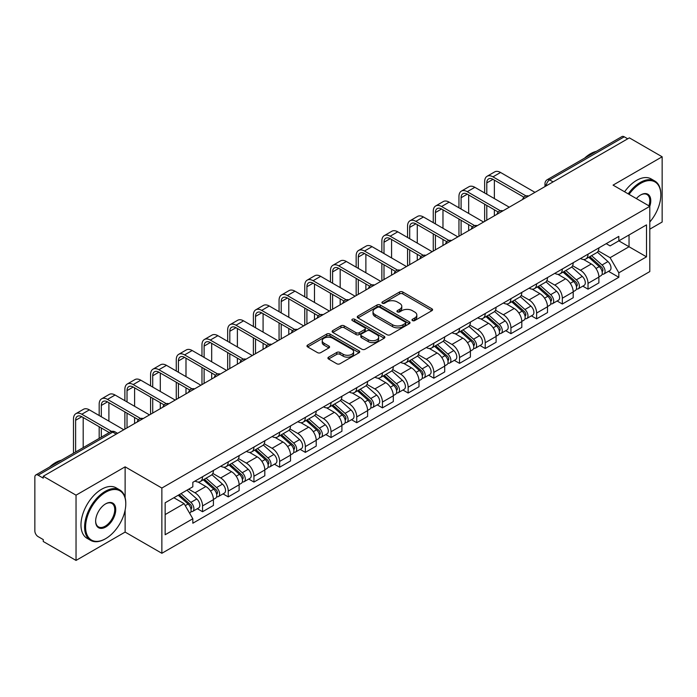 <?xml version="1.0" encoding="UTF-8"?>
<svg xmlns="http://www.w3.org/2000/svg" width="697" height="697" viewBox="0 0 697 697"><rect width="100%" height="100%" fill="white"/><g stroke="black" fill="none" stroke-linecap="round" stroke-linejoin="round"><path stroke-width="1.05" d="M412.458 320.585A1.603 0.924 0 0 0 414.724 320.585L431.905 310.67A2.283 1.324 0 0 0 432.576 309.729A2.283 1.324 0 0 0 431.905 308.797L402.805 291.999A2.283 1.324 0 0 0 399.564 291.999L382.383 301.914A1.603 0.924 0 0 0 381.921 302.568A1.603 0.924 0 0 0 382.383 303.221A1.603 0.924 0 0 0 384.648 303.221L386.87 301.94A7.319 4.226 0 0 1 397.22 301.94L399.651 303.334A7.319 4.226 0 0 1 401.794 306.323A7.319 4.226 0 0 1 399.651 309.311L397.421 310.601A1.603 0.924 0 0 0 396.959 311.254A1.603 0.924 0 0 0 397.421 311.907A1.603 0.924 0 0 0 399.686 311.907L401.908 310.618A7.319 4.226 0 0 1 412.258 310.618L414.689 312.021A7.319 4.226 0 0 1 416.832 315.009A7.319 4.226 0 0 1 414.689 317.998L412.458 319.278A1.603 0.924 0 0 0 411.997 319.932A1.603 0.924 0 0 0 412.458 320.585L412.458 319.278M328.583 357.16A2.283 1.324 0 0 0 327.912 358.092A2.283 1.324 0 0 0 328.583 359.025L336.747 363.738A2.283 1.324 0 0 0 339.979 363.738L359.06 352.726A2.283 1.324 0 0 0 359.73 351.793A2.283 1.324 0 0 0 359.06 350.852L329.96 334.055A2.283 1.324 0 0 0 326.727 334.055L307.647 345.067A2.283 1.324 0 0 0 306.976 346A2.283 1.324 0 0 0 307.647 346.932L317.51 352.63A2.283 1.324 0 0 0 320.742 352.63L328.906 347.916A2.283 1.324 0 0 0 329.576 346.984A2.283 1.324 0 0 0 328.906 346.052L324.018 343.22A6.116 3.529 0 0 1 322.223 340.728A6.116 3.529 0 0 1 325.996 337.461A6.116 3.529 0 0 1 332.669 338.228L351.828 349.293A6.116 3.529 0 0 1 353.614 351.793A6.116 3.529 0 0 1 349.842 355.052A6.116 3.529 0 0 1 343.177 354.285L339.979 352.447A2.283 1.324 0 0 0 336.747 352.447L328.583 357.16L328.583 359.025L336.747 354.346L336.747 352.447M161.861 488.039L125.12 466.833L76.034 495.175L43.249 476.251L629.365 137.858L662.15 156.781L613.064 185.123L649.796 206.338L161.861 488.039L161.861 553.287L649.796 271.577L649.796 206.338M387.035 334.708A2.283 1.324 0 0 0 390.268 334.708L409.348 323.687A2.283 1.324 0 0 0 410.019 322.755A2.283 1.324 0 0 0 409.348 321.822L380.248 305.016A2.283 1.324 0 0 0 377.007 305.016L357.927 316.037A2.283 1.324 0 0 0 357.265 316.969A2.283 1.324 0 0 0 357.927 317.902L387.035 334.708M352.996 320.934A1.603 0.924 0 0 1 354.616 321.16L354.616 319.252L384.204 336.337A2.283 1.324 0 0 1 384.875 337.27A2.283 1.324 0 0 1 384.204 338.211L365.123 349.223A2.283 1.324 0 0 1 361.891 349.223L332.783 332.417L332.783 330.552A2.283 1.324 0 0 0 332.12 331.484A2.283 1.324 0 0 0 332.783 332.417M332.783 330.552L340.955 325.839A2.283 1.324 0 0 1 344.187 325.839L355.993 332.652A2.283 1.324 0 0 0 359.225 332.652L364.644 329.524A2.283 1.324 0 0 0 365.306 328.592A2.283 1.324 0 0 0 364.644 327.66L352.351 320.559A1.603 0.924 0 0 1 351.88 319.906A1.603 0.924 0 0 1 352.874 319.052A1.603 0.924 0 0 1 354.616 319.252M76.034 495.175L76.034 560.423L43.249 541.491L43.249 539.591L38.143 536.646A4.661 2.692 -120 0 1 34.85 530.94L34.85 477.105A4.661 2.692 -120 0 1 35.817 474.971L110.44 431.887A4.661 2.692 60 0 1 112.766 432.123L38.143 475.206A4.661 2.692 -120 0 0 35.817 474.971M649.796 229.165L662.15 222.029L662.15 156.781M76.034 560.423L125.12 532.081L161.861 553.287M43.249 476.251L43.249 478.151L38.143 475.206M553.096 181.891L549.637 179.896A4.661 2.692 60 0 0 547.311 179.66L621.933 136.577A4.661 2.692 60 0 1 624.259 136.812L549.637 179.896A4.661 2.692 120 0 0 546.343 185.602L546.343 185.794M627.718 138.808L624.259 136.812M588.024 254.17A10.716 6.186 60 0 1 585.802 258.988L596.676 252.706A10.716 6.186 -120 0 0 598.889 247.897M572.594 265.714L580.444 270.244A10.716 6.186 60 0 1 588.024 283.374L598.889 277.092A10.716 6.186 -120 0 0 591.317 263.971L583.537 259.476M598.889 277.092L598.889 282.895L588.024 289.177L582.805 286.162M585.802 258.988A10.716 6.186 60 0 1 580.523 258.5M588.024 283.374L588.024 289.177M562.322 269.007A10.716 6.186 60 0 1 560.1 273.825L570.974 267.543A10.716 6.186 -120 0 0 573.195 262.734M557.112 300.999L562.322 304.014L573.195 297.732L573.195 291.93A10.716 6.186 -120 0 0 565.615 278.809L557.835 274.313M560.1 273.825A10.716 6.186 60 0 1 554.829 273.337M546.892 280.551L554.742 285.082A10.716 6.186 60 0 1 562.322 298.211L562.322 304.014M536.62 283.845A10.716 6.186 60 0 1 534.407 288.654L545.281 282.381A10.716 6.186 -120 0 0 547.493 277.572M531.41 315.837L536.62 318.851L547.493 312.57L547.493 306.767A10.716 6.186 -120 0 0 539.922 293.646L532.133 289.15M534.407 288.654A10.716 6.186 60 0 1 529.128 288.175M521.19 295.389L529.049 299.919A10.716 6.186 60 0 1 536.62 313.049L536.62 318.851M510.927 298.682A10.716 6.186 60 0 1 508.705 303.491L519.579 297.218A10.716 6.186 -120 0 0 521.8 292.409M505.717 330.674L510.927 333.68L521.8 327.407L521.8 321.605A10.716 6.186 -120 0 0 514.22 308.483L506.44 303.988M508.705 303.491A10.716 6.186 60 0 1 503.434 303.012M495.497 310.226L503.347 314.756A10.716 6.186 60 0 1 510.927 327.886L510.927 333.68M485.225 313.519A10.716 6.186 60 0 1 483.012 318.329L493.877 312.056A10.716 6.186 -120 0 0 496.098 307.246M480.015 345.512L485.225 348.517L496.098 342.244L496.098 336.442A10.716 6.186 -120 0 0 488.519 323.321L480.738 318.825M483.012 318.329A10.716 6.186 60 0 1 477.733 317.849M469.795 325.063L477.654 329.594A10.716 6.186 60 0 1 485.225 342.715L485.225 348.517M459.532 328.357A10.716 6.186 60 0 1 457.31 333.166L468.184 326.893A10.716 6.186 -120 0 0 470.405 322.084M454.313 360.349L459.532 363.355L470.405 357.082L470.405 351.279A10.716 6.186 -120 0 0 462.825 338.15L455.045 333.663M457.31 333.166A10.716 6.186 60 0 1 452.031 332.687M444.102 339.901L451.952 344.431A10.716 6.186 60 0 1 459.532 357.552L459.532 363.355M433.83 343.194A10.716 6.186 60 0 1 431.609 348.003L442.482 341.73A10.716 6.186 -120 0 0 444.703 336.921M428.62 375.186L433.83 378.192L444.703 371.919L444.703 366.117A10.716 6.186 -120 0 0 437.124 352.987L429.343 348.5M431.609 348.003A10.716 6.186 60 0 1 426.337 347.524M418.4 354.738L426.25 359.269A10.716 6.186 60 0 1 433.83 372.39L433.83 378.192M408.128 358.031A10.716 6.186 60 0 1 405.915 362.841L416.789 356.568A10.716 6.186 -120 0 0 419.002 351.75M402.918 390.024L408.137 393.03L419.002 386.757L419.002 380.954A10.716 6.186 -120 0 0 411.43 367.824L403.641 363.337M405.915 362.841A10.716 6.186 60 0 1 400.636 362.362M392.699 369.567L400.557 374.106A10.716 6.186 60 0 1 408.137 387.227L408.137 393.03M382.435 372.869A10.716 6.186 60 0 1 380.213 377.678L391.087 371.405A10.716 6.186 -120 0 0 393.308 366.587M377.225 404.861L382.435 407.867L393.308 401.594L393.308 395.791A10.716 6.186 -120 0 0 385.729 382.662L377.948 378.175M380.213 377.678A10.716 6.186 60 0 1 374.942 377.199M367.005 384.404L374.855 388.943A10.716 6.186 60 0 1 382.435 402.064L382.435 407.867M356.733 387.706A10.716 6.186 60 0 1 354.52 392.516L365.394 386.234A10.716 6.186 -120 0 0 367.607 381.425M351.523 419.699L356.733 422.704L367.607 416.431L367.607 410.629A10.716 6.186 -120 0 0 360.035 397.499L352.246 393.003M354.52 392.516A10.716 6.186 60 0 1 349.241 392.028M341.303 399.242L349.162 403.781A10.716 6.186 60 0 1 356.733 416.902L356.733 422.704M331.04 402.544A10.716 6.186 60 0 1 328.818 407.353L339.692 401.071A10.716 6.186 -120 0 0 341.913 396.262M325.821 434.527L331.04 437.542L341.913 431.26L341.913 425.466A10.716 6.186 -120 0 0 334.333 412.336L326.553 407.841M328.818 407.353A10.716 6.186 60 0 1 323.547 406.865M315.61 414.079L323.46 418.618A10.716 6.186 60 0 1 331.04 431.739L331.04 437.542M305.338 417.381A10.716 6.186 60 0 1 303.117 422.19L313.99 415.909A10.716 6.186 -120 0 0 316.211 411.099M300.128 449.365L305.338 452.379L316.211 446.097L316.211 440.295A10.716 6.186 -120 0 0 308.632 427.174L300.851 422.678M303.117 422.19A10.716 6.186 60 0 1 297.846 421.702M289.908 428.916L297.758 433.447A10.716 6.186 60 0 1 305.338 446.577L305.338 452.379M279.645 432.218A10.716 6.186 60 0 1 277.423 437.028L288.297 430.746A10.716 6.186 -120 0 0 290.51 425.937M274.426 464.202L279.645 467.217L290.518 460.935L290.518 455.132A10.716 6.186 -120 0 0 282.938 442.011L275.158 437.516M277.423 437.028A10.716 6.186 60 0 1 272.144 436.54M264.215 443.754L272.065 448.284A10.716 6.186 60 0 1 279.645 461.414L279.645 467.217M253.943 447.047A10.716 6.186 60 0 1 251.722 451.865L262.595 445.583A10.716 6.186 -120 0 0 264.816 440.774M248.733 479.039L253.943 482.054L264.816 475.772L264.816 469.97A10.716 6.186 -120 0 0 257.237 456.849L249.456 452.353M251.722 451.865A10.716 6.186 60 0 1 246.45 451.377M238.513 458.591L246.363 463.122A10.716 6.186 60 0 1 253.943 476.251L253.943 482.054M228.241 461.884A10.716 6.186 60 0 1 226.028 466.702L236.902 460.421A10.716 6.186 -120 0 0 239.115 455.611M223.031 493.877L228.241 496.891L239.115 490.61L239.115 484.807A10.716 6.186 -120 0 0 231.543 471.686L223.754 467.19M226.028 466.702A10.716 6.186 60 0 1 220.749 466.215M212.812 473.429L220.67 477.959A10.716 6.186 60 0 1 228.241 491.089L228.241 496.891M202.548 476.722A10.716 6.186 60 0 1 200.327 481.531L211.2 475.258A10.716 6.186 -120 0 0 213.421 470.449M197.338 508.714L202.548 511.729L213.421 505.447L213.421 499.644A10.716 6.186 -120 0 0 205.842 486.523L198.061 482.028M200.327 481.531A10.716 6.186 60 0 1 195.055 481.052M188.713 489.181L194.968 492.796A10.716 6.186 60 0 1 202.548 505.926L202.548 511.729M606.224 243.662L610.093 245.902L646.502 224.878L629.043 234.959L629.043 246.755L610.093 257.69L598.287 250.876M165.154 514.578L184.095 503.643L192.825 518.76L165.154 534.738L165.154 502.781L192.825 486.802L192.825 482.333L618.823 236.388L618.823 240.857L646.502 256.836L618.823 272.815L610.093 257.69M646.502 224.878L646.502 256.836M192.825 518.76L192.825 523.229L618.823 277.284L618.823 272.815M125.12 466.833L125.12 497.675M125.12 510.108L125.12 532.081M184.095 503.643L173.884 497.745M608.507 271.325L618.823 277.284M413.103 320.812L414.689 319.897A7.319 4.226 0 0 0 416.832 316.908L416.832 315.009M401.794 306.323L401.794 308.231A7.319 4.226 0 0 1 399.651 311.219L398.065 312.134M431.879 310.688L402.805 293.899A2.283 1.324 0 0 0 399.564 293.899L383.028 303.448M409.322 323.704L380.248 306.924A2.283 1.324 0 0 0 377.007 306.924L357.962 317.919M405.305 323.408A1.603 0.924 0 0 0 405.776 322.755A1.603 0.924 0 0 0 405.305 322.101L379.76 307.351A1.603 0.924 0 0 0 377.495 307.351L375.152 308.71A7.319 4.226 0 0 0 373.008 311.69A7.319 4.226 0 0 0 375.152 314.678L392.611 324.767A7.319 4.226 0 0 0 402.962 324.767L405.305 323.408L405.305 325.316A1.603 0.924 0 0 0 405.776 324.663L405.776 322.755M373.008 311.69L373.008 313.598A7.319 4.226 0 0 0 375.152 316.586L375.152 314.678M405.305 325.316L402.962 326.666A7.319 4.226 0 0 1 392.611 326.666L375.152 316.586M332.817 332.434L340.955 327.738L340.955 325.839M365.306 328.592L365.306 330.491A2.283 1.324 0 0 1 364.644 331.423L359.225 334.551A2.283 1.324 0 0 1 355.993 334.551L344.187 327.738A2.283 1.324 0 0 0 340.955 327.738M354.616 321.16L384.178 338.228M368.243 339.727A6.116 3.529 0 0 0 374.908 340.493A6.116 3.529 0 0 0 378.68 337.226A6.116 3.529 0 0 0 376.885 334.726L370.142 330.831A2.283 1.324 0 0 0 366.901 330.831L361.49 333.959A2.283 1.324 0 0 0 360.819 334.891A2.283 1.324 0 0 0 361.49 335.823L368.243 339.727L368.243 341.626A6.116 3.529 0 0 0 374.908 342.393A6.116 3.529 0 0 0 378.68 339.125L378.68 337.226M360.819 334.891L360.819 336.79A2.283 1.324 0 0 0 361.49 337.731L361.49 335.823M368.243 341.626L361.49 337.731M353.614 351.793L353.614 353.693A6.116 3.529 0 0 1 349.842 356.951A6.116 3.529 0 0 1 343.177 356.193L339.979 354.346A2.283 1.324 0 0 0 336.747 354.346M322.223 340.728L322.223 342.628A6.116 3.529 0 0 0 324.018 345.128L324.018 343.22M328.906 346.052L328.906 347.916L324.018 345.128M359.06 350.852L359.06 352.726L329.96 335.954A2.283 1.324 0 0 0 326.727 335.954L307.673 346.949M588.765 257.271L599.237 266.62A5.82 3.363 60 0 1 601.067 275.62L598.889 276.875M589.043 257.524L593.966 260.364M589.819 256.662L601.476 267.064A2.797 1.612 60 0 1 602.347 271.386A2.797 1.612 60 0 1 602.095 271.481M591.561 255.66L602.034 264.999A5.82 3.363 60 0 1 603.863 274.008A5.82 3.363 60 0 1 602.103 274.191M597.399 252.148L607.967 261.575A5.82 3.363 60 0 1 609.797 270.584L603.863 274.008M486.794 194.21L486.794 182.893A8.739 5.045 60 0 1 488.606 178.894A8.739 5.045 60 0 1 492.971 179.321L523.9 197.181M534.974 192.355L500.551 172.473A11.762 6.796 -120 0 0 494.67 171.898L487.09 176.271A11.762 6.796 -120 0 0 484.65 181.656L484.65 192.973M526.026 195.935L492.971 176.855A11.762 6.796 -120 0 0 487.09 176.271M484.65 204.195L484.65 221.411M486.794 220.174L486.794 205.432M494.373 215.8L494.373 209.806M494.373 198.584L494.373 180.131M563.063 272.109L573.535 281.457A5.82 3.363 60 0 1 575.365 290.457L573.195 291.712M563.342 272.361L568.273 275.202M564.126 271.499L575.774 281.902A2.797 1.612 60 0 1 576.654 286.223A2.797 1.612 60 0 1 576.393 286.319M565.868 270.497L576.341 279.837A5.82 3.363 60 0 1 578.162 288.846A5.82 3.363 60 0 1 576.41 289.028M571.706 266.986L582.265 276.413A5.82 3.363 60 0 1 584.095 285.422L578.162 288.846M537.37 286.946L547.842 296.295A5.82 3.363 60 0 1 549.663 305.295L547.493 306.549M537.648 287.199L542.571 290.039M538.424 286.336L550.072 296.739A2.797 1.612 60 0 1 550.952 301.06A2.797 1.612 60 0 1 550.7 301.156M540.166 285.334L550.639 294.674A5.82 3.363 60 0 1 552.468 303.683A5.82 3.363 60 0 1 550.708 303.866M546.004 281.823L556.572 291.25A5.82 3.363 60 0 1 558.402 300.259L552.468 303.683M461.092 209.048L461.092 197.73A8.739 5.045 60 0 1 462.904 193.731A8.739 5.045 60 0 1 467.269 194.158L498.207 212.019M509.28 207.192L474.849 187.31A11.762 6.796 -120 0 0 468.968 186.726L461.388 191.109A11.762 6.796 -120 0 0 458.957 196.493L458.957 207.811M500.333 210.773L467.269 191.692A11.762 6.796 -120 0 0 461.388 191.109M458.957 219.032L458.957 236.248M461.092 235.011L461.092 220.269M468.672 230.637L468.672 224.643M468.672 213.421L468.672 194.968M435.398 223.885L435.398 212.568A8.739 5.045 60 0 1 437.202 208.569A8.739 5.045 60 0 1 441.576 208.995L472.505 226.856M483.579 222.029L449.156 202.147A11.762 6.796 -120 0 0 443.266 201.564L435.695 205.946A11.762 6.796 -120 0 0 433.255 211.33L433.255 222.648M474.631 225.61L441.576 206.521A11.762 6.796 -120 0 0 435.695 205.946M433.255 233.87L433.255 251.086M435.398 249.848L435.398 235.107M442.97 245.475L442.97 239.48M442.97 228.259L442.97 209.806M649.796 222.012A28.42 16.406 120 0 0 660.834 194.925A28.42 16.406 120 0 0 640.735 183.32A28.42 16.406 120 0 0 629.069 194.367M628.215 193.879A29.117 16.815 -60 0 1 640.238 182.466A29.117 16.815 -60 0 1 654.797 181.02A29.117 16.815 -60 0 1 660.834 194.35A29.117 16.815 -60 0 1 660.834 194.637M636.378 198.584A14.21 8.207 -60 0 1 640.735 194.925L640.735 194.925A14.21 8.207 -60 0 1 649.787 206.329M648.924 205.833A13.513 7.798 120 0 0 646.999 194.541A13.513 7.798 120 0 0 640.482 195.073M584.609 158.132A29.117 16.815 -60 0 1 590.49 153.741A29.117 16.815 -60 0 1 596.379 151.336M624.59 191.788A29.117 16.815 -60 0 1 636.614 180.366A29.117 16.815 -60 0 1 651.181 178.929L654.797 181.02M105.195 538.929L105.683 538.642A28.42 16.406 120 0 0 125.782 503.826A28.42 16.406 120 0 0 105.683 492.23A28.42 16.406 120 0 0 85.592 527.037A28.42 16.406 120 0 0 105.683 538.642L105.195 538.929A29.117 16.815 -60 0 1 90.627 540.367A29.117 16.815 -60 0 1 86.167 517.035A29.117 16.815 -60 0 1 105.195 491.368A29.117 16.815 -60 0 1 119.753 489.93A29.117 16.815 -60 0 1 125.782 503.26A29.117 16.815 -60 0 1 125.782 503.548M105.683 503.826L105.683 503.826A14.21 8.207 -60 0 1 115.737 509.629A14.21 8.207 -60 0 1 105.683 527.037A14.21 8.207 -60 0 1 95.637 521.234A14.21 8.207 -60 0 1 105.683 503.826L105.683 503.826M95.637 520.947A13.513 7.798 120 0 0 98.434 526.854A13.513 7.798 120 0 0 105.195 526.183A13.513 7.798 120 0 0 114.02 514.273A13.513 7.798 120 0 0 111.947 503.443A13.513 7.798 120 0 0 105.439 503.975M49.557 467.042A29.117 16.815 -60 0 1 55.438 462.651A29.117 16.815 -60 0 1 61.327 460.247M90.627 540.367L87.003 538.276A29.117 16.815 -60 0 1 82.542 514.944A29.117 16.815 -60 0 1 101.57 489.277A29.117 16.815 -60 0 1 116.129 487.839L119.753 489.93M511.668 301.784L522.14 311.132A5.82 3.363 60 0 1 523.97 320.132L521.792 321.387M511.947 302.028L516.878 304.877M512.722 301.174L524.379 311.568A2.797 1.612 60 0 1 525.259 315.898A2.797 1.612 60 0 1 524.998 315.994M514.473 300.163L524.937 309.512A5.82 3.363 60 0 1 526.766 318.52A5.82 3.363 60 0 1 525.007 318.703M520.311 296.661L530.87 306.088A5.82 3.363 60 0 1 532.7 315.096L526.766 318.52M485.975 316.621L496.438 325.961A5.82 3.363 60 0 1 498.268 334.969L496.098 336.224M486.245 316.865L491.176 319.714M487.029 316.011L498.677 326.405A2.797 1.612 60 0 1 499.557 330.735A2.797 1.612 60 0 1 499.305 330.831M488.771 315L499.244 324.349A5.82 3.363 60 0 1 501.073 333.358A5.82 3.363 60 0 1 499.313 333.541M494.609 311.498L505.177 320.925A5.82 3.363 60 0 1 506.998 329.934L501.073 333.358M460.273 331.458L470.745 340.798A5.82 3.363 60 0 1 472.575 349.807L470.397 351.061M460.551 331.702L465.483 334.551M461.327 330.848L472.984 341.242A2.797 1.612 60 0 1 473.855 345.564A2.797 1.612 60 0 1 473.603 345.668M463.069 329.838L473.542 339.186A5.82 3.363 60 0 1 475.371 348.195A5.82 3.363 60 0 1 473.611 348.378M468.915 326.335L479.475 335.762A5.82 3.363 60 0 1 481.305 344.771L475.371 348.195M409.697 238.722L409.697 227.405A8.739 5.045 60 0 1 411.509 223.406A8.739 5.045 60 0 1 415.874 223.833L446.803 241.693M457.885 236.867L423.454 216.985A11.762 6.796 -120 0 0 417.573 216.401L409.993 220.775A11.762 6.796 -120 0 0 407.553 226.168L407.553 237.485M448.938 240.448L415.874 221.358A11.762 6.796 -120 0 0 409.993 220.775M407.553 248.707L407.553 265.923M409.697 264.686L409.697 249.944M417.276 260.312L417.276 254.318M417.276 243.096L417.276 224.643M384.003 253.551L384.003 242.234A8.739 5.045 60 0 1 385.807 238.235A8.739 5.045 60 0 1 390.181 238.67L421.11 256.531M432.184 251.704L397.752 231.822A11.762 6.796 -120 0 0 391.871 231.238L384.291 235.612A11.762 6.796 -120 0 0 381.86 241.005L381.86 252.323M423.236 255.285L390.181 236.196A11.762 6.796 -120 0 0 384.291 235.612M381.86 263.544L381.86 280.752M384.003 279.523L384.003 264.782M391.575 275.141L391.575 269.155M391.575 257.934L391.575 239.48M358.302 268.389L358.302 257.071A8.739 5.045 60 0 1 360.114 253.072A8.739 5.045 60 0 1 364.479 253.508L395.408 271.368M406.482 266.542L372.059 246.66A11.762 6.796 -120 0 0 366.178 246.076L358.598 250.45A11.762 6.796 -120 0 0 356.158 255.834L356.158 267.151M397.534 270.122L364.479 251.033A11.762 6.796 -120 0 0 358.598 250.45M356.158 278.382L356.158 295.589M358.302 294.361L358.302 279.619M365.881 289.978L365.881 283.993M365.881 272.771L365.881 254.318M434.571 346.296L445.043 355.636A5.82 3.363 60 0 1 446.873 364.644L444.703 365.899M434.85 346.54L439.781 349.389M435.634 345.686L447.282 356.08A2.797 1.612 60 0 1 448.162 360.401A2.797 1.612 60 0 1 447.91 360.506M437.376 344.675L447.849 354.024A5.82 3.363 60 0 1 449.678 363.024A5.82 3.363 60 0 1 447.918 363.215M443.214 341.173L453.773 350.6A5.82 3.363 60 0 1 455.603 359.6L449.678 363.024M332.6 283.226L332.6 271.908A8.739 5.045 60 0 1 334.412 267.909A8.739 5.045 60 0 1 338.777 268.345L369.715 286.206M380.789 281.37L346.357 261.497A11.762 6.796 -120 0 0 340.476 260.913L332.896 265.287A11.762 6.796 -120 0 0 330.465 270.671L330.465 281.989M371.841 284.96L338.777 265.871A11.762 6.796 -120 0 0 332.896 265.287M330.465 293.219L330.465 310.426M332.6 309.189L332.6 294.448M340.18 304.816L340.18 298.83M340.18 287.6L340.18 269.155M408.878 361.133L419.35 370.473A5.82 3.363 60 0 1 421.18 379.482L419.002 380.736M409.156 361.377L414.079 364.226M409.932 360.523L421.58 370.917A2.797 1.612 60 0 1 422.46 375.239A2.797 1.612 60 0 1 422.208 375.343M411.674 359.513L422.147 368.861A5.82 3.363 60 0 1 423.976 377.861A5.82 3.363 60 0 1 422.216 378.053M417.512 356.01L428.08 365.437A5.82 3.363 60 0 1 429.91 374.437L423.976 377.861M306.907 298.063L306.907 286.746A8.739 5.045 60 0 1 308.719 282.747A8.739 5.045 60 0 1 313.084 283.182L344.013 301.043M355.087 296.208L320.664 276.334A11.762 6.796 -120 0 0 314.774 275.751L307.203 280.124A11.762 6.796 -120 0 0 304.763 285.509L304.763 296.826M346.139 299.797L313.084 280.708A11.762 6.796 -120 0 0 307.203 280.124M304.763 308.048L304.763 325.264M306.907 324.027L306.907 309.285M314.486 319.653L314.486 313.667M314.486 302.437L314.486 283.993M383.176 375.971L393.648 385.31A5.82 3.363 60 0 1 395.478 394.319L393.308 395.574M383.455 376.214L388.386 379.063M384.239 375.361L395.887 385.755A2.797 1.612 60 0 1 396.767 390.076A2.797 1.612 60 0 1 396.506 390.181M385.981 374.35L396.454 383.698A5.82 3.363 60 0 1 398.275 392.699A5.82 3.363 60 0 1 396.523 392.89M391.819 370.848L402.378 380.274A5.82 3.363 60 0 1 404.208 389.274L398.275 392.699M281.205 312.901L281.205 301.583A8.739 5.045 60 0 1 283.017 297.584A8.739 5.045 60 0 1 287.382 298.02L318.32 315.872M329.393 311.045L294.962 291.172A11.762 6.796 -120 0 0 289.081 290.588L281.501 294.962A11.762 6.796 -120 0 0 279.061 300.346L279.061 311.664M320.446 314.635L287.382 295.545A11.762 6.796 -120 0 0 281.501 294.962M279.061 322.885L279.061 340.101M281.205 338.864L281.205 324.122M288.785 334.49L288.785 328.496M288.785 317.274L288.785 298.83M357.483 390.808L367.955 400.148A5.82 3.363 60 0 1 369.776 409.156L367.607 410.411M357.753 391.052L362.684 393.901M358.537 390.198L370.185 400.592A2.797 1.612 60 0 1 371.065 404.913A2.797 1.612 60 0 1 370.813 405.018M360.279 389.187L370.752 398.536A5.82 3.363 60 0 1 372.581 407.536A5.82 3.363 60 0 1 370.821 407.728M366.117 385.685L376.685 395.112A5.82 3.363 60 0 1 378.515 404.112L372.581 407.536M255.511 327.738L255.511 316.421A8.739 5.045 60 0 1 257.315 312.422A8.739 5.045 60 0 1 261.689 312.857L292.618 330.709M303.692 325.882L269.26 306.009A11.762 6.796 -120 0 0 263.379 305.425L255.808 309.799A11.762 6.796 -120 0 0 253.368 315.183L253.368 326.501M294.744 329.472L261.689 310.383A11.762 6.796 -120 0 0 255.808 309.799M253.368 337.723L253.368 354.939M255.511 353.701L255.511 338.96M263.083 349.328L263.083 343.333M263.083 332.112L263.083 313.667M331.781 405.645L342.253 414.985A5.82 3.363 60 0 1 344.083 423.994L341.905 425.248M332.06 405.889L336.991 408.738M332.835 405.035L344.492 415.429A2.797 1.612 60 0 1 345.363 419.751A2.797 1.612 60 0 1 345.111 419.855M334.586 404.025L345.05 413.365A5.82 3.363 60 0 1 346.879 422.373A5.82 3.363 60 0 1 345.12 422.565M340.424 400.522L350.983 409.941A5.82 3.363 60 0 1 352.813 418.949L346.879 422.373M229.81 342.575L229.81 331.258A8.739 5.045 60 0 1 231.622 327.259A8.739 5.045 60 0 1 235.987 327.695L266.916 345.546M277.998 340.72L243.567 320.847A11.762 6.796 -120 0 0 237.686 320.263L230.106 324.636A11.762 6.796 -120 0 0 227.666 330.021L227.666 341.338M269.042 344.301L235.987 325.22A11.762 6.796 -120 0 0 230.106 324.636M227.666 352.56L227.666 369.776M229.81 368.539L229.81 353.797M237.389 364.165L237.389 358.171M237.389 346.949L237.389 328.496M306.088 420.474L316.551 429.822A5.82 3.363 60 0 1 318.381 438.831L316.211 440.086M306.358 420.727L311.289 423.567M307.142 419.864L318.79 430.267A2.797 1.612 60 0 1 319.67 434.588A2.797 1.612 60 0 1 319.418 434.693M308.884 418.862L319.357 428.202A5.82 3.363 60 0 1 321.186 437.211A5.82 3.363 60 0 1 319.426 437.402M314.722 415.36L325.29 424.778A5.82 3.363 60 0 1 327.111 433.787L321.186 437.211M204.116 357.413L204.116 346.095A8.739 5.045 60 0 1 205.92 342.096A8.739 5.045 60 0 1 210.294 342.532L241.223 360.384M252.297 355.557L217.865 335.684A11.762 6.796 -120 0 0 211.984 335.1L204.404 339.474A11.762 6.796 -120 0 0 201.973 344.858L201.973 356.176M243.349 359.138L210.294 340.058A11.762 6.796 -120 0 0 204.404 339.474M201.973 367.397L201.973 384.613M204.116 383.376L204.116 368.635M211.688 379.002L211.688 373.008M211.688 361.787L211.688 343.333M280.386 435.311L290.858 444.66A5.82 3.363 60 0 1 292.688 453.669L290.51 454.923M280.664 435.564L285.596 438.404M281.44 434.701L293.097 445.104A2.797 1.612 60 0 1 293.968 449.426A2.797 1.612 60 0 1 293.716 449.53M283.182 433.7L293.655 443.039A5.82 3.363 60 0 1 295.484 452.048A5.82 3.363 60 0 1 293.725 452.231M289.028 430.188L299.588 439.615A5.82 3.363 60 0 1 301.418 448.624L295.484 452.048M178.415 372.25L178.415 360.933A8.739 5.045 60 0 1 180.227 356.934A8.739 5.045 60 0 1 184.592 357.369L215.521 375.221M226.595 370.395L192.172 350.521A11.762 6.796 -120 0 0 186.291 349.938L178.711 354.311A11.762 6.796 -120 0 0 176.271 359.696L176.271 371.013M217.647 373.975L184.592 354.895A11.762 6.796 -120 0 0 178.711 354.311M176.271 382.235L176.271 399.451M178.415 398.214L178.415 383.472M185.994 393.84L185.994 387.846M185.994 376.624L185.994 358.171M254.684 450.149L265.156 459.497A5.82 3.363 60 0 1 266.986 468.497L264.816 469.752M254.963 450.401L259.894 453.242M255.747 449.539L267.395 459.942A2.797 1.612 60 0 1 268.275 464.263A2.797 1.612 60 0 1 268.014 464.359M257.489 448.537L267.962 457.877A5.82 3.363 60 0 1 269.791 466.885A5.82 3.363 60 0 1 268.031 467.068M263.327 445.026L273.886 454.453A5.82 3.363 60 0 1 275.716 463.461L269.791 466.885M152.713 387.088L152.713 375.77A8.739 5.045 60 0 1 154.525 371.771A8.739 5.045 60 0 1 158.89 372.198L189.828 390.059M200.902 385.232L166.47 365.35A11.762 6.796 -120 0 0 160.589 364.775L153.009 369.149A11.762 6.796 -120 0 0 150.578 374.533L150.578 385.85M191.954 388.813L158.89 369.732A11.762 6.796 -120 0 0 153.009 369.149M150.578 397.072L150.578 414.288M152.713 413.051L152.713 398.309M160.293 408.677L160.293 402.683M160.293 391.461L160.293 373.008M228.991 464.986L239.463 474.335A5.82 3.363 60 0 1 241.293 483.335L239.115 484.589M229.269 465.239L234.192 468.079M230.045 464.376L241.693 474.779A2.797 1.612 60 0 1 242.573 479.1A2.797 1.612 60 0 1 242.321 479.196M231.787 463.374L242.26 472.714A5.82 3.363 60 0 1 244.089 481.723A5.82 3.363 60 0 1 242.329 481.906M237.625 459.863L248.193 469.29A5.82 3.363 60 0 1 250.023 478.299L244.089 481.723M127.02 401.925L127.02 390.608A8.739 5.045 60 0 1 128.823 386.608A8.739 5.045 60 0 1 133.197 387.035L164.126 404.896M175.2 400.069L140.777 380.187A11.762 6.796 -120 0 0 134.887 379.612L127.316 383.986A11.762 6.796 -120 0 0 124.876 389.37L124.876 400.688M166.252 403.65L133.197 384.57A11.762 6.796 -120 0 0 127.316 383.986M124.876 411.91L124.876 429.125M127.02 427.888L127.02 413.147M134.599 423.515L134.599 417.52M134.599 406.299L134.599 387.846M203.289 479.824L213.761 489.172A5.82 3.363 60 0 1 215.591 498.172L213.421 499.427M203.568 480.076L208.499 482.916M204.343 479.214L216 489.616A2.797 1.612 60 0 1 216.88 493.938A2.797 1.612 60 0 1 216.619 494.034M206.094 478.212L216.567 487.551A5.82 3.363 60 0 1 218.388 496.56A5.82 3.363 60 0 1 216.628 496.743M211.932 474.701L222.491 484.127A5.82 3.363 60 0 1 224.321 493.136L218.388 496.56M101.318 416.762L101.318 405.445A8.739 5.045 60 0 1 103.13 401.446A8.739 5.045 60 0 1 107.495 401.873L138.424 419.733M149.506 414.907L115.075 395.025A11.762 6.796 -120 0 0 109.194 394.441L101.614 398.823A11.762 6.796 -120 0 0 99.174 404.208L99.174 415.525M140.559 418.488L107.495 399.398A11.762 6.796 -120 0 0 101.614 398.823M99.174 426.747L99.174 438.387M101.318 437.15L101.318 427.984M108.898 421.136L108.898 402.683M178.232 495.236L188.068 504.009A5.82 3.363 60 0 1 189.889 513.009L189.601 513.175M178.327 495.175L182.797 497.754M179.286 494.626L190.298 504.445A2.797 1.612 60 0 1 191.178 508.775A2.797 1.612 60 0 1 190.926 508.871M181.037 493.615L190.865 502.389A5.82 3.363 60 0 1 192.694 511.398A5.82 3.363 60 0 1 190.934 511.581M186.962 490.191L196.798 498.965A5.82 3.363 60 0 1 198.619 507.974L192.694 511.398M75.624 451.987L75.624 420.282A8.739 5.045 60 0 1 77.428 416.283A8.739 5.045 60 0 1 81.802 416.71L109.263 432.567M123.805 429.744L89.373 409.862A11.762 6.796 -120 0 0 83.492 409.278L75.912 413.652A11.762 6.796 -120 0 0 73.481 419.045L73.481 453.224M111.564 431.426L81.802 414.236A11.762 6.796 -120 0 0 75.912 413.652M83.196 447.613L83.196 417.52M546.509 185.698L546.343 185.602A4.661 2.692 0 0 1 544.976 183.703L544.976 186.578M228.241 491.089L239.115 484.807M253.943 476.251L264.816 469.97M279.645 461.414L290.518 455.132M305.338 446.577L316.211 440.295M331.04 431.739L341.913 425.466M356.733 416.902L367.607 410.629M382.435 402.064L393.308 395.791M408.137 387.227L419.002 380.954M433.83 372.39L444.703 366.117M459.532 357.552L470.405 351.279M485.225 342.715L496.098 336.442M510.927 327.886L521.8 321.605M536.62 313.049L547.493 306.767M562.322 298.211L573.195 291.93M202.548 505.926L213.421 499.644M194.968 492.796L205.842 486.523M220.67 477.959L231.543 471.686M246.363 463.122L257.237 456.849M272.065 448.284L282.938 442.011M297.758 433.447L308.632 427.174M323.46 418.618L334.333 412.336M349.162 403.781L360.035 397.499M374.855 388.943L385.729 382.662M400.557 374.106L411.43 367.824M426.25 359.269L437.124 352.987M451.952 344.431L462.825 338.15M477.654 329.594L488.519 323.321M503.347 314.756L514.22 308.483M529.049 299.919L539.922 293.646M554.742 285.082L565.615 278.809M580.444 270.244L591.317 263.971M528.265 196.232A4.661 2.692 120 0 0 526.209 197.417M502.563 211.069A4.661 2.692 120 0 0 500.507 212.254M476.87 225.906A4.661 2.692 120 0 0 474.805 227.091M451.168 240.744A4.661 2.692 120 0 0 449.112 241.929M425.466 255.572A4.661 2.692 120 0 0 423.41 256.766M399.773 270.41A4.661 2.692 120 0 0 397.717 271.603M374.071 285.247A4.661 2.692 120 0 0 372.015 286.441M348.378 300.085A4.661 2.692 120 0 0 346.322 301.278M322.676 314.922A4.661 2.692 120 0 0 320.62 316.116M296.983 329.759A4.661 2.692 120 0 0 294.918 330.944M271.281 344.597A4.661 2.692 120 0 0 269.225 345.782M245.579 359.434A4.661 2.692 120 0 0 243.523 360.619M219.886 374.272A4.661 2.692 120 0 0 217.83 375.456M194.184 389.109A4.661 2.692 120 0 0 192.128 390.294M168.491 403.946A4.661 2.692 120 0 0 166.435 405.131M142.789 418.784A4.661 2.692 120 0 0 140.733 419.969M116.225 434.118L112.766 432.123A4.661 2.692 120 0 1 115.101 431.887A4.661 4.661 0 0 0 110.44 431.887M414.689 319.897L414.689 317.998M397.421 311.907L397.421 310.601M399.651 311.219L399.651 309.311M382.383 303.221L382.383 301.914M399.564 293.899L399.564 291.999M402.805 293.899L402.805 291.999M431.905 310.67L431.905 308.797M357.927 317.902L357.927 316.037M377.007 306.924L377.007 305.016M380.248 306.924L380.248 305.016M409.348 323.687L409.348 321.822M392.611 326.666L392.611 324.767M402.962 326.666L402.962 324.767M344.187 327.738L344.187 325.839M355.993 334.551L355.993 332.652M359.225 334.551L359.225 332.652M364.644 331.423L364.644 329.524M384.204 338.211L384.204 336.337M339.979 354.346L339.979 352.447M343.177 356.193L343.177 354.285M307.647 346.932L307.647 345.067M326.727 335.954L326.727 334.055M329.96 335.954L329.96 334.055M599.237 266.62L595.97 268.502M602.931 270.105L601.877 270.715M607.967 261.575L602.034 264.999M492.971 176.855L500.551 172.473M486.794 182.893L492.971 179.321M573.535 281.457L570.268 283.339M577.229 284.942L576.184 285.543M582.265 276.413L576.341 279.837M547.842 296.295L544.575 298.177M551.536 299.78L550.482 300.381M556.572 291.25L550.639 294.674M467.269 191.692L474.849 187.31M461.092 197.73L467.269 194.158M441.576 206.521L449.156 202.147M435.398 212.568L441.576 208.995M522.14 311.132L518.873 313.014M525.834 314.617L524.789 315.218M530.87 306.088L524.937 309.512M496.438 325.961L493.18 327.851M500.132 329.454L499.087 330.056M505.177 320.925L499.244 324.349M470.745 340.798L467.478 342.689M474.439 344.292L473.385 344.893M479.475 335.762L473.542 339.186M415.874 221.358L423.454 216.985M409.697 227.405L415.874 223.833M390.181 236.196L397.752 231.822M384.003 242.234L390.181 238.67M364.479 251.033L372.059 246.66M358.302 257.071L364.479 253.508M445.043 355.636L441.785 357.526M448.737 359.129L447.692 359.73M453.773 350.6L447.849 354.024M338.777 265.871L346.357 261.497M332.6 271.908L338.777 268.345M419.35 370.473L416.083 372.364M423.044 373.958L421.99 374.568M428.08 365.437L422.147 368.861M313.084 280.708L320.664 276.334M306.907 286.746L313.084 283.182M393.648 385.31L390.381 387.201M397.342 388.795L396.297 389.405M402.378 380.274L396.454 383.698M287.382 295.545L294.962 291.172M281.205 301.583L287.382 298.02M367.955 400.148L364.688 402.03M371.649 403.633L370.595 404.243M376.685 395.112L370.752 398.536M261.689 310.383L269.26 306.009M255.511 316.421L261.689 312.857M342.253 414.985L338.986 416.867M345.947 418.47L344.893 419.08M350.983 409.941L345.05 413.365M235.987 325.22L243.567 320.847M229.81 331.258L235.987 327.695M316.551 429.822L313.293 431.704M320.245 433.307L319.2 433.917M325.29 424.778L319.357 428.202M210.294 340.058L217.865 335.684M204.116 346.095L210.294 342.532M290.858 444.66L287.591 446.542M294.552 448.145L293.498 448.755M299.588 439.615L293.655 443.039M184.592 354.895L192.172 350.521M178.415 360.933L184.592 357.369M265.156 459.497L261.889 461.379M268.85 462.982L267.805 463.592M273.886 454.453L267.962 457.877M158.89 369.732L166.47 365.35M152.713 375.77L158.89 372.198M239.463 474.335L236.196 476.217M243.157 477.82L242.103 478.421M248.193 469.29L242.26 472.714M133.197 384.57L140.777 380.187M127.02 390.608L133.197 387.035M213.761 489.172L210.494 491.054M217.455 492.657L216.41 493.258M222.491 484.127L216.567 487.551M107.495 399.398L115.075 395.025M101.318 405.445L107.495 401.873M188.068 504.009L185.245 505.63M191.753 507.494L190.708 508.096M196.798 498.965L190.865 502.389M81.802 414.236L89.373 409.862M75.624 420.282L81.802 416.71M528.657 196.005A4.661 4.661 0 0 0 522.68 199.455M502.964 210.843A4.661 4.661 0 0 0 496.978 214.293M477.262 225.671A4.661 4.661 0 0 0 471.285 229.13M451.56 240.509A4.661 4.661 0 0 0 445.583 243.967M425.867 255.346A4.661 4.661 0 0 0 419.89 258.796M400.165 270.183A4.661 4.661 0 0 0 394.188 273.633M374.472 285.021A4.661 4.661 0 0 0 368.495 288.471M348.77 299.858A4.661 4.661 0 0 0 342.793 303.308M323.077 314.695A4.661 4.661 0 0 0 317.091 318.146M297.375 329.533A4.661 4.661 0 0 0 291.398 332.983M271.673 344.37A4.661 4.661 0 0 0 265.696 347.82M245.98 359.208A4.661 4.661 0 0 0 240.003 362.658M220.278 374.045A4.661 4.661 0 0 0 214.301 377.495M194.585 388.882A4.661 4.661 0 0 0 188.599 392.333M168.883 403.72A4.661 4.661 0 0 0 162.906 407.17M143.181 418.548A4.661 4.661 0 0 0 137.204 422.007M117.593 433.325L115.101 431.887M547.311 179.66A4.661 4.661 0 0 0 544.976 183.703M660.834 194.925L660.834 194.35M125.782 503.826L125.782 503.26"/></g></svg>
